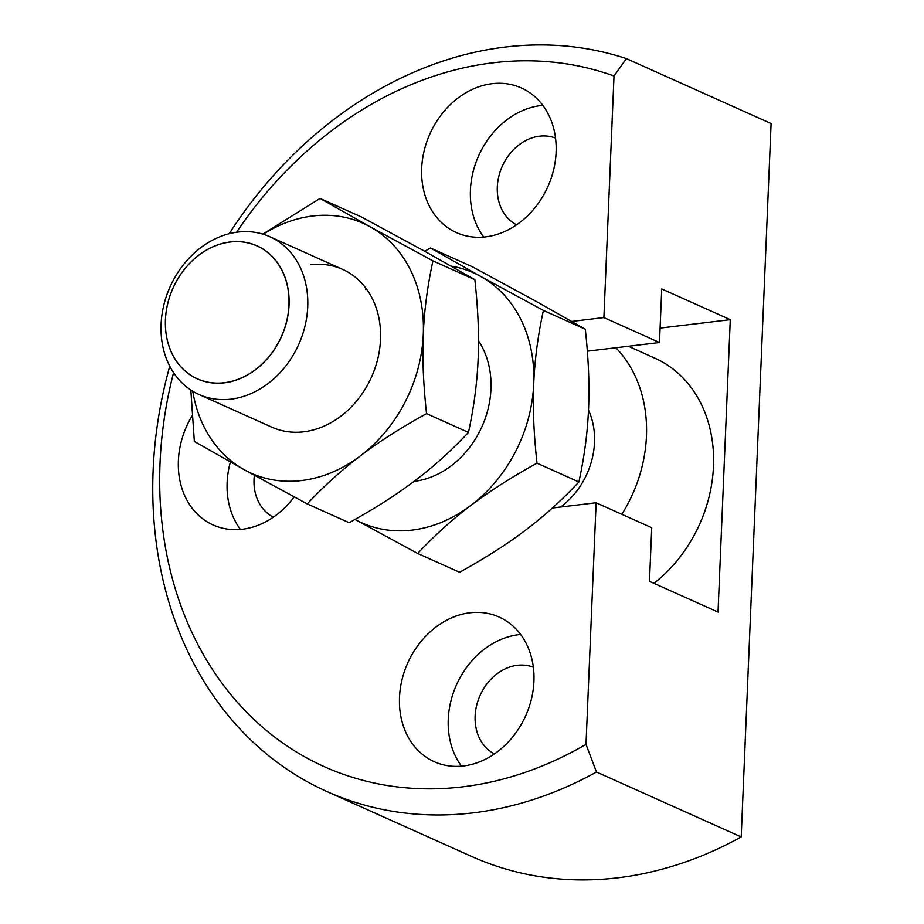 <?xml version="1.0" encoding="UTF-8"?>
<svg xmlns="http://www.w3.org/2000/svg" width="924" height="924" viewBox="0 0 924 924"><rect width="100%" height="100%" fill="white"/><g stroke="black" fill="none" stroke-linecap="round" stroke-linejoin="round"><path stroke-width="1.39" d="M169.75 366.158A396.327 323.053 -65.8 0 0 326.957 791.545A396.327 323.053 -65.8 0 0 473.18 812.854A396.327 323.053 -65.8 0 0 596.488 771.99L586.001 744.34L596.13 502.76L552.367 508.015M173.573 372.649A374.705 305.44 -65.8 0 0 462.624 786.844A374.705 305.44 -65.8 0 0 586.001 744.34M571.771 321.425L603.892 317.579L614.01 75.999L626.38 58.605A396.327 323.053 -65.8 0 0 505.278 47.043A396.327 323.053 -65.8 0 0 229.198 233.691M614.01 75.999A374.705 305.44 -65.8 0 0 492.977 62.809A374.705 305.44 -65.8 0 0 236.579 232.236M326.957 791.545L471.679 856.479A396.327 323.053 -65.8 0 0 617.89 877.8A396.327 323.053 -65.8 0 0 741.198 836.936L596.488 771.99M555.52 138.092A47.563 38.762 -65.8 0 0 539.558 136.198A47.563 38.762 -65.8 0 0 499.041 175.468A47.563 38.762 -65.8 0 0 516.62 224.798M533.344 667.209A47.563 38.762 -65.8 0 0 517.382 665.303A47.563 38.762 -65.8 0 0 476.853 704.573A47.563 38.762 -65.8 0 0 494.444 753.903M485.678 236.856A79.268 64.611 114.2 0 1 456.433 232.594A79.268 64.611 114.2 0 1 424.139 150.831A79.268 64.611 114.2 0 1 492.099 83.691A79.268 64.611 114.2 0 1 521.344 87.953A79.268 64.611 114.2 0 1 553.638 169.716A79.268 64.611 114.2 0 1 485.678 236.856M542.815 105.359A79.268 64.611 -65.8 0 0 540.84 105.567A79.268 64.611 -65.8 0 0 478.216 156.757A79.268 64.611 -65.8 0 0 483.714 237.052M463.502 765.961A79.268 64.611 114.2 0 1 434.257 761.699A79.268 64.611 114.2 0 1 401.963 679.937A79.268 64.611 114.2 0 1 469.923 612.797A79.268 64.611 114.2 0 1 499.168 617.059A79.268 64.611 114.2 0 1 531.462 698.821A79.268 64.611 114.2 0 1 463.502 765.961M520.639 634.465A79.268 64.611 -65.8 0 0 518.664 634.673A79.268 64.611 -65.8 0 0 456.04 685.862A79.268 64.611 -65.8 0 0 461.538 766.158M294.178 496.893A79.268 64.611 114.2 0 1 242.4 529.244A79.268 64.611 114.2 0 1 213.155 524.982A79.268 64.611 114.2 0 1 192.042 415.916M230.388 462.023A79.268 64.611 -65.8 0 0 240.425 529.452M254.354 475.294A47.563 38.762 -65.8 0 0 273.331 517.186M603.892 317.579L659.493 342.527L661.734 288.923L730.283 319.681L718.029 612.081L649.48 581.323L651.732 527.72L596.13 502.76M659.493 342.527L587.341 351.178M660.094 328.101L730.283 319.681M626.38 58.605L771.101 123.55L741.198 836.936M237.907 232.063A86.475 70.49 -65.8 0 0 163.767 305.301A86.475 70.49 -65.8 0 0 199.007 394.49A86.475 70.49 -65.8 0 0 230.908 399.145A86.475 70.49 -65.8 0 0 305.047 325.895A86.475 70.49 -65.8 0 0 269.808 236.706A86.475 70.49 -65.8 0 0 237.907 232.063M224.278 382.813A72.904 59.425 114.2 0 1 165.419 319.796A72.904 59.425 114.2 0 1 230.18 241.949A72.904 59.425 114.2 0 1 289.05 304.966A72.904 59.425 114.2 0 1 224.278 382.813M414.067 481.369A86.475 70.49 -65.8 0 0 414.125 481.369A86.475 70.49 -65.8 0 0 481.6 427.419A86.475 70.49 -65.8 0 0 478.493 340.817M354.989 519.45A136.914 111.608 -65.8 0 0 412.081 530.099A136.914 111.608 -65.8 0 0 470.87 505.416C489.258 491.452 511.295 477.373 536.983 463.167C533.772 433.899 532.686 407.472 533.726 383.899C534.673 360.291 537.884 335.793 543.393 310.429L480.48 276.311L430.492 247.978L424.67 251.236M354.781 519.334L417.683 553.464C434.673 535.354 452.402 519.346 470.87 505.416A136.914 111.608 -65.8 0 0 533.726 383.899A136.914 111.608 -65.8 0 0 480.48 276.311A136.914 111.608 -65.8 0 0 451.282 266.135M165.454 319.773A72.823 59.355 -65.8 0 0 224.255 382.721A72.823 59.355 -65.8 0 0 288.958 304.966A72.823 59.355 -65.8 0 0 230.157 242.019A72.823 59.355 -65.8 0 0 165.454 319.773M430.492 247.978L472.407 266.793L535.319 300.912L585.308 329.244C588.507 358.512 589.604 384.938 588.565 408.512C587.618 432.12 584.407 456.606 578.898 481.982L536.983 463.167M585.308 329.244L543.393 310.429M578.898 481.982C561.919 500.08 544.19 516.1 525.71 530.029C507.334 543.993 485.296 558.073 459.598 572.268L417.683 553.464M653.949 583.333A133.31 108.662 -65.8 0 0 713.605 460.857A133.31 108.662 -65.8 0 0 655.012 358.235L628.343 346.257M621.817 514.298A133.31 108.662 -65.8 0 0 615.858 347.759M560.602 507.022A72.06 58.743 -65.8 0 0 588.496 410.117M199.007 394.49L271.783 427.154A86.475 70.49 -65.8 0 0 303.684 431.808A86.475 70.49 -65.8 0 0 377.824 358.558A86.475 70.49 -65.8 0 0 342.585 269.369A86.475 70.49 -65.8 0 0 310.683 264.714M366.632 289.2A86.475 70.49 -65.8 0 0 365.523 289.327M190.829 389.997L194.352 441.453L244.329 469.773A136.914 111.608 -65.8 0 0 301.64 480.538A136.914 111.608 -65.8 0 0 360.429 455.855C378.805 441.891 400.843 427.812 426.542 413.606C423.331 384.338 422.245 357.911 423.284 334.338C424.22 310.73 427.442 286.232 432.94 260.868L370.039 226.75L320.051 198.417L262.843 234.107M192.758 391.21A136.914 111.608 -65.8 0 0 244.329 469.773L307.242 503.903C324.232 485.793 341.961 469.785 360.429 455.855A136.914 111.608 -65.8 0 0 423.284 334.338A136.914 111.608 -65.8 0 0 370.039 226.75A136.914 111.608 -65.8 0 0 312.728 215.985A136.914 111.608 -65.8 0 0 263.201 234.222M320.051 198.417L361.965 217.232L424.878 251.351L474.855 279.683C478.066 308.951 479.152 335.377 478.124 358.951C477.177 382.559 473.954 407.045 468.456 432.42L426.542 413.606M474.855 279.683L432.94 260.868M468.456 432.42C451.478 450.519 433.749 466.539 415.269 480.468C396.893 494.432 374.855 508.512 349.156 522.707L307.242 503.903M269.808 236.706L342.585 269.369"/></g></svg>
